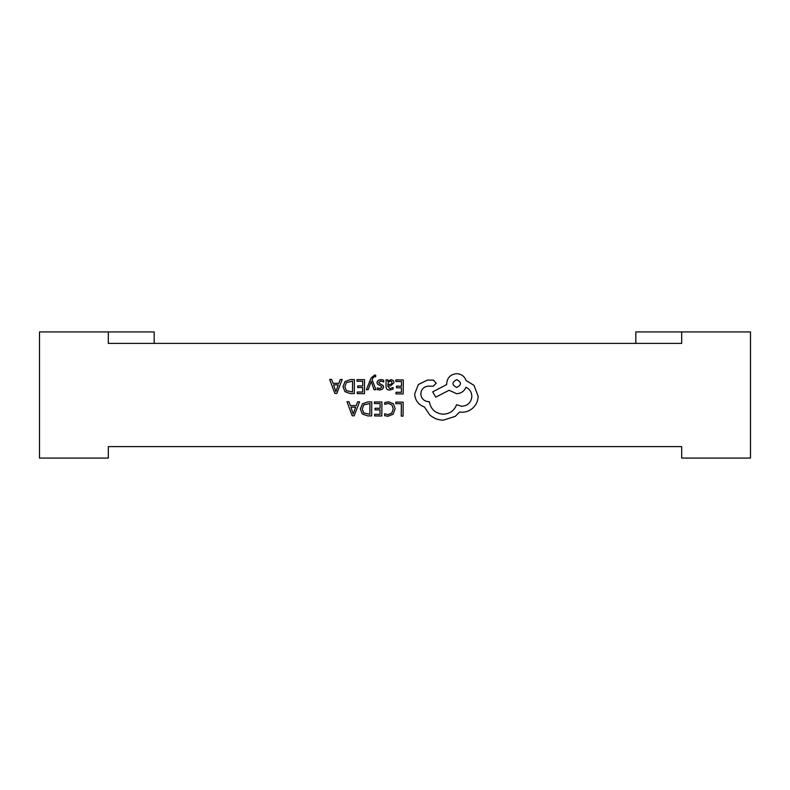 <?xml version="1.0" encoding="UTF-8"?>
<svg xmlns="http://www.w3.org/2000/svg" width="790" height="790" viewBox="0 0 790 790"><rect width="100%" height="100%" fill="white"/><g stroke="black" fill="none" stroke-linecap="round" stroke-linejoin="round"><path stroke-width="1.19" d="M154.178 343.393L154.178 331.928L108.309 331.928L108.309 343.393L681.691 343.393L681.691 331.928L635.822 331.928L635.822 343.393M681.691 331.928L750.5 331.928L750.5 458.072L681.691 458.072L681.691 446.607L108.309 446.607L108.309 458.072L39.5 458.072L39.5 331.928L108.309 331.928M395.77 402.09L395.76 403.68L401.33 403.72L401.241 416.123L403.048 416.132L403.147 402.14L395.77 402.09M388.601 401.804L384.72 402.594L384.7 404.322L388.325 403.413L391.909 404.905L393.252 408.914L391.751 413.111L387.93 414.632L384.641 413.782L384.621 415.668L387.939 416.261L393.094 414.237L395.148 408.815L393.39 403.749L388.601 401.804M374.391 401.942L374.381 403.532L380.099 403.572L380.069 408.282L375.062 408.242L375.053 409.852L380.059 409.882L380.029 414.365L374.628 414.325L374.618 415.935L381.817 415.984L381.916 401.992L374.391 401.942M371.754 401.922L367.903 401.893L362.452 403.809L360.309 409.013L362.383 413.99L367.656 415.886L371.656 415.915L371.754 401.922M369.858 414.286L369.937 403.502L363.736 404.915L362.205 408.973L363.716 412.933L369.858 414.286M346.988 401.745L352.222 415.777L354.157 415.787L359.578 401.834L357.584 401.814L356.211 405.635L350.385 405.596L348.983 401.755L346.988 401.745M355.628 407.215L350.938 407.176L353.219 413.99L355.628 407.215M395.78 379.891L395.77 381.481L401.488 381.521L401.458 386.231L396.452 386.201L396.442 387.801L401.448 387.831L401.409 392.314L396.007 392.275L395.997 393.884L403.206 393.934L403.305 379.941L395.78 379.891M389.618 390.072L393.065 389.164L393.074 387.465L389.786 388.65L387.781 386.182L390.744 385.797L394.082 382.558L393.242 380.425L390.932 379.615L387.811 381.382L387.831 379.832L386.073 379.822L386.024 386.251C386.014 388.779 387.209 390.053 389.618 390.072M391.83 383.95L391.81 381.511L390.467 381.057L388.562 381.856L387.791 384.849L391.83 383.95M380.81 380.978L383.683 381.965L383.693 380.158L380.987 379.546L378.074 380.326L376.929 382.478L377.501 384.128L381.452 386.31L381.827 387.248L379.901 388.581L377.373 387.841L377.353 389.539L379.723 390.003L382.498 389.223L383.634 387.1L383.15 385.52L379.17 383.269L378.726 382.311L380.81 380.978M366.372 389.677L368.189 389.687L371.241 381.373L374.006 389.727L375.961 389.747L372.12 379.743L372.9 377.936L374.707 376.534L375.694 376.741L375.704 375.181L374.579 375.033L370.984 378.203L366.372 389.677M357.031 379.615L357.021 381.215L362.738 381.254L362.699 385.954L357.702 385.925L357.682 387.525L362.689 387.564L362.659 392.038L357.258 391.998L357.248 393.608L364.457 393.657L364.555 379.664L357.031 379.615M354.384 379.595L350.533 379.565L345.092 381.491L342.939 386.695L345.013 391.672L350.296 393.558L354.285 393.588L354.384 379.595M352.488 391.968L352.567 381.175L346.366 382.597L344.845 386.656L346.346 390.606L352.488 391.968M329.627 379.417L334.851 393.45L336.787 393.469L342.218 379.506L340.223 379.496L338.851 383.318L333.025 383.269L331.622 379.437L329.627 379.417M338.268 384.888L333.568 384.858L335.849 391.672L338.268 384.888M414.671 393.904C415.125 400.342 418.374 404.707 424.428 407.008L429.74 414.908C433.631 418.295 438.134 420.053 443.239 420.171L455.208 416.379L459.612 412.034L461.903 412.252C466.307 412.232 470.139 410.662 473.378 407.551C476.449 404.441 478.029 400.668 478.128 396.244L474.03 385.372L466.1 380.543C464.53 376.287 461.39 374.006 456.699 373.709C450.646 374.243 447.308 377.541 446.676 383.584L446.676 384.582L432.693 391.84L435.734 397.143L449.125 390.27L456.561 393.706C461.123 393.44 464.253 391.267 465.962 387.209C469.675 389.036 471.64 392.107 471.857 396.402C471.235 402.446 467.897 405.744 461.844 406.277L456.581 404.747C454.28 410.701 449.816 413.851 443.18 414.207C435.359 413.486 430.748 409.309 429.335 401.666L428.545 401.666C423.825 401.182 421.248 398.575 420.843 393.845C421.218 389.371 423.628 386.804 428.052 386.142L433.127 386.271L436.238 383.209L433.374 380.109L427.499 380.069L418.414 384.483L414.671 393.904M456.758 379.674C451.732 382.251 451.712 384.839 456.699 387.436C461.706 384.888 461.725 382.301 456.758 379.674"/></g></svg>
